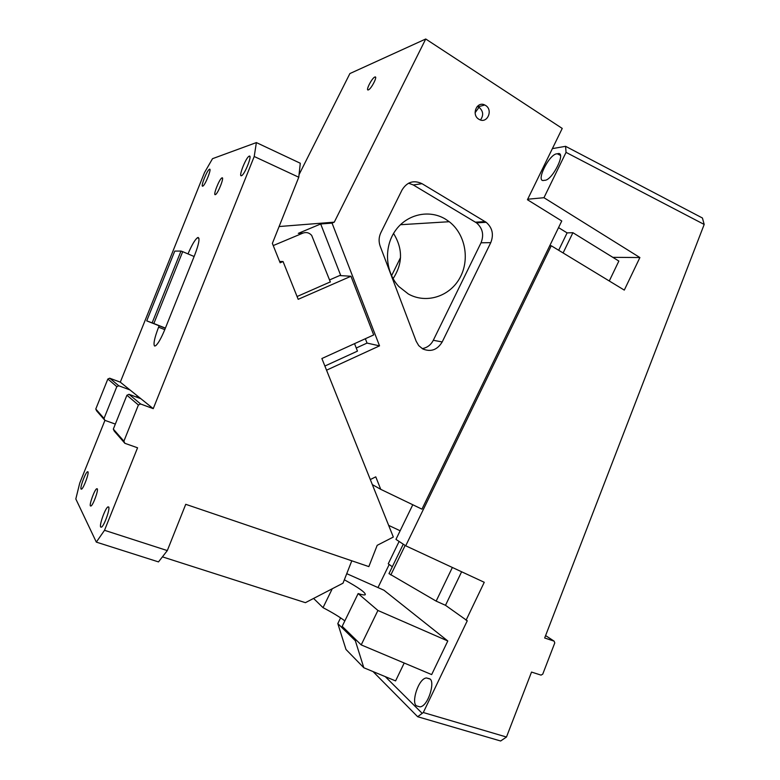 <?xml version="1.0" encoding="UTF-8"?>
<svg xmlns="http://www.w3.org/2000/svg" width="780" height="780" viewBox="0 0 780 780"><rect width="100%" height="100%" fill="white"/><g stroke="black" fill="none" stroke-linecap="round" stroke-linejoin="round"><path stroke-width="1.17" d="M704.184 224.445L702.439 218.01L565.597 146.318L566.046 152.373L704.184 224.445L544.674 637.981L554.122 641.15L545.6 635.583M552.376 148.619L565.597 146.318M566.046 152.373L543.962 197.71L527.69 199.222M544.342 180.307C534.592 183.485 549.403 153.143 557.261 153.816L557.359 153.797C567.284 150.316 552.298 181.165 544.45 180.297L544.342 180.307M399.106 541.457L388.255 563.794L392.32 566.748M604.188 252.008L612.856 257.332L639.892 257.546L543.962 197.71M554.122 641.15L554.785 642.905L542.743 674.144L541.037 675.119L531.531 672.067L506.474 737.022L500.643 741L417.671 716.722L423.306 712.52L467.269 620.773L445.497 605.309L436.156 601.117L388.986 573.622L403.27 544.187M385.271 676.63L422.136 713.3M389.2 564.486L377.988 587.574M447.798 640.975L431.662 674.593L361.208 644.894L377.91 610.467L447.798 640.975L383.945 590.226L346.739 573.67M363.821 667.758L345.998 649.477L337.808 623.571L355.358 640.76L363.821 667.758L395.587 680.901L404.206 663.019M416.637 705.91L419.991 706.875C428.298 706.339 435.572 681.018 429.644 678.795L426.465 677.957C418.353 678.366 410.865 703.199 416.637 705.91M388.664 525.379L400.14 530.77M639.892 257.546L624.292 290.101L551.265 245.768L549.734 245.788M551.265 245.768L405.717 545.795L395.957 539.38L412.786 504.748M466.069 620.236L484.253 582.289L405.717 545.795M461.623 571.769L445.497 605.309M423.306 712.52L506.474 737.022M452.361 567.469L436.156 601.117M405.161 545.425L390.819 574.987M417.671 716.722L373.055 671.58M355.358 640.76L355.875 639.697M377.91 610.467L358.137 593.57L342.186 626.34L361.208 644.894M344.838 620.89C339.593 616.931 332.319 612.514 323.027 607.659L332.26 588.754M313.579 598.435L323.027 607.659M358.137 593.57C362.212 594.857 364.591 595.237 365.284 594.701C365.8 592.732 358.829 587.769 344.341 579.784M337.808 623.571L340.587 617.867M330.369 282.009L311.678 235.394C309.212 232.684 306.296 231.913 302.933 233.103L273.234 245.573M303.059 233.054L298.321 233.357L320.687 223.977L340.792 275.632M279.103 226.541L334.279 222.154L332.046 223.099L320.687 223.977M299.052 174.652L349.889 73.564L425.734 39L562.234 128.427L527.436 199.729L561.766 220.984L421.951 509.155L380.747 489.333L375.765 476.843L370.315 479.544L326.547 370.188L379.538 345.862L332.046 223.099M400.52 257.605L391.56 275.73M334.279 222.154L425.734 39M374.829 77.035C371.894 78.029 365.255 91.123 368.306 89.915L368.384 89.876C371.27 89.008 378.007 75.748 374.946 76.996L374.829 77.035M485.589 105.446L484.76 104.988C476.902 100.864 471.081 114.748 478.803 119.204L479.407 119.545C487.276 123.962 493.379 110.019 485.589 105.446M422.019 183.68L486.194 222.31C492.424 227.78 493.945 234.556 490.756 242.639L442.202 341.942C437.356 349.918 430.882 352.248 422.77 348.943L418.714 345.608L416.169 341.25L380.201 246.236C378.553 241.615 378.768 237.101 380.845 232.694L402.061 189.93C407.092 181.886 413.751 179.8 422.019 183.68L413.312 184.967L408.593 183.193M365.352 338.725L367.039 343.083L379.538 345.862M367.039 343.083L356.245 348.017M324.889 366.034L357.464 351.127L354.539 343.658M558.548 227.624L567.099 232.889L572.91 232.703L618.852 261.066L609.277 280.985M372.343 484.614L380.747 489.333M480.451 119.974C483.785 115.333 483.317 111.101 479.027 107.269L477.223 106.451M422.185 348.601C427.128 347.773 430.833 345.004 433.3 340.285L442.202 341.942M413.312 184.967L476.512 222.856C482.654 228.228 484.156 234.877 481.026 242.804L433.3 340.285M563.101 252.964L572.91 232.703M558.675 250.273L567.099 232.889M393.549 233.474C402.968 248.684 402.802 263.738 393.071 278.655M408.359 294.002L398.892 286.572C385.359 272.308 383.623 247.455 395.177 230.929C406.594 214.285 428.932 209.186 445.282 219.024L449.241 221.715C465.485 234.205 470.135 259.877 459.722 278.177C449.514 296.605 426.173 304.034 408.359 294.002M279.591 261.446L283.062 261.544L280.137 262.792L272.366 243.418L298.769 177.236L254.221 156.497L153.241 408.652L120.295 382.161L204.526 172.536L212.521 158.681L256.376 142.584L254.221 156.497M329.56 279.942L339.631 275.555L350.971 276.256L298.184 299.315L283.062 261.544M104.939 420.361L79.736 483.093L75.816 498.956L96.32 542.11L104.52 530.303L167.31 550.582L185.737 504.309L368.843 566.602L377.188 545.327L393.325 537.05L321.877 358.527L373.688 334.932L350.971 276.256M297.073 296.527L330.33 281.902M162.416 556.852L305.409 602.667L343.015 583.187L351.799 560.8M104.52 530.303L137.563 447.788L124.858 443.303L114.231 431.087L113.324 429.088L126.916 395.236L138.401 404.995L140.614 404.001L153.241 408.652M97.276 488.806L96.642 488.767C94.429 490.015 89.212 504.358 90.402 505.937L91.055 505.996C93.288 504.758 98.553 490.191 97.276 488.806M108.703 506.981L107.845 506.942C105.105 508.511 99.196 525.038 100.669 527.046L101.546 527.124C104.315 525.544 110.272 508.726 108.703 506.981M87.965 471.802L87.409 471.773C85.293 472.933 79.882 487.598 81.032 489.079L81.608 489.128C83.723 487.978 89.193 473.08 87.965 471.802M222.047 177.85L221.793 177.967C219.16 179.39 212.862 195.566 215.299 194.659L215.582 194.532C218.215 193.118 224.572 176.728 222.047 177.85M209.518 169.231L209.323 169.328C206.836 170.644 200.343 187.18 202.703 186.176L202.927 186.069C205.423 184.772 211.975 168.012 209.518 169.231M249.278 156.127L248.966 156.273C245.632 158.106 238.29 177.011 241.41 175.753L241.761 175.588C245.115 173.764 252.515 154.576 249.278 156.127M165.35 328.253L159.149 325.796L158.584 327.19C154.528 337.789 153.192 344.068 154.567 346.018L155.63 345.764C158.165 343.629 161.226 338.218 164.833 329.531L194.698 255.079C198.803 244.247 199.953 238.368 198.13 237.461L197.399 237.754C194.805 239.918 191.666 245.31 187.999 253.919M256.376 142.584L300.29 163.244L298.769 177.236M167.31 550.582L158.486 561.902L96.32 542.11M136.656 397.147L137.212 395.762M140.858 398.697L128.993 394.31L140.614 404.001M128.993 394.31L126.916 395.236M113.324 429.088L123.893 441.168L138.401 404.995M123.893 441.168L124.858 443.303M115.333 424.086L104.881 420.342L96.593 410.816L95.784 409.022L104.023 418.45L116.815 386.646L118.774 385.778L129.968 389.932M104.881 420.342L104.023 418.45M120.295 382.161L109.697 378.212L118.774 385.778M116.815 386.646L107.845 379.022L95.784 409.022M107.845 379.022L109.697 378.212M165.409 328.097L152.149 322.861L180.989 251.062L174.769 251.092L146.728 320.873L152.149 322.861M194.123 256.503L182.695 251.667L153.845 323.524M182.695 251.667L180.989 251.062M159.149 325.796L146.728 320.873M298.321 233.357L302.933 233.103M481.026 242.804L490.756 242.639M475.488 222.173L485.15 221.618M475.098 112.71L479.027 107.269M164.785 329.638L158.584 327.19M557.359 153.797L560.137 155.249M426.465 677.957L429.848 678.99M375.638 77.434L374.946 76.996M478.208 106.821L484.76 104.988M476.512 222.856L486.194 222.31M449.241 221.715L400.433 224.718M97.364 489.011L96.642 488.777M108.81 507.263L107.845 506.942M88.042 471.998L87.409 471.773M222.534 178.308L221.793 177.967M209.966 169.621L209.323 169.328M249.97 156.741L248.966 156.273M198.958 238.417L197.399 237.754"/></g></svg>
